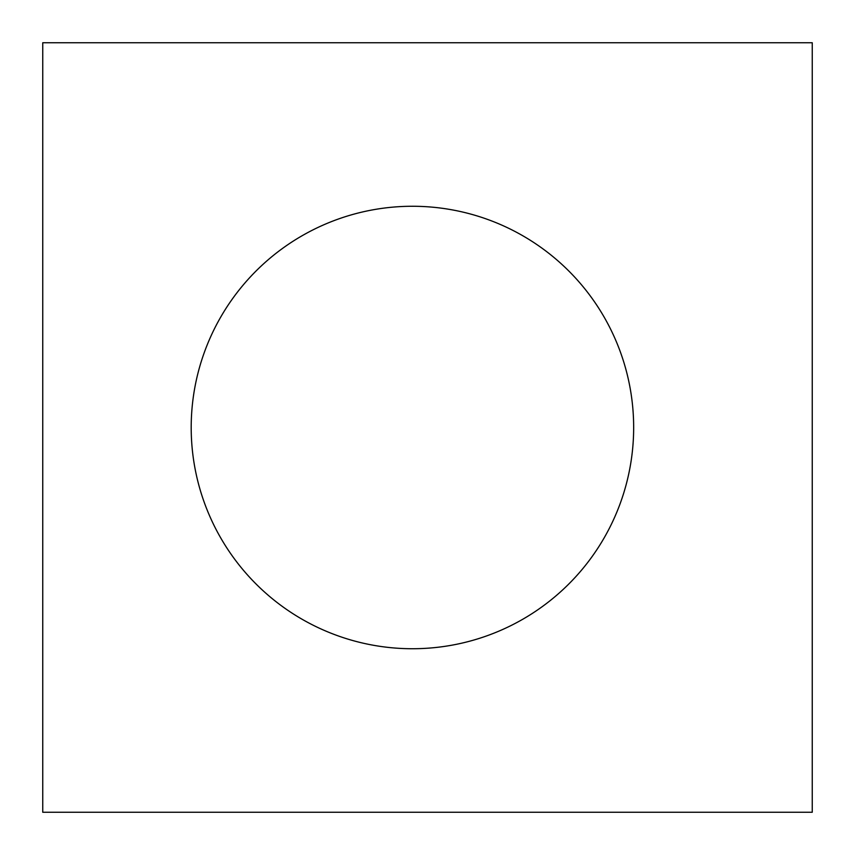 <?xml version="1.0" encoding="UTF-8"?>
<svg xmlns="http://www.w3.org/2000/svg" width="855" height="855" viewBox="0 0 855 855"><rect width="100%" height="100%" fill="white"/><g stroke="black" fill="none" stroke-linecap="round" stroke-linejoin="round"><path stroke-width="1.28" d="M633.662 427.5A221.231 221.231 0 0 1 301.815 619.095A221.231 221.231 0 0 1 301.815 235.905A221.231 221.231 0 0 1 633.662 427.5M812.25 42.75L42.75 42.75L42.75 812.25L812.25 812.25L812.25 42.75"/></g></svg>
